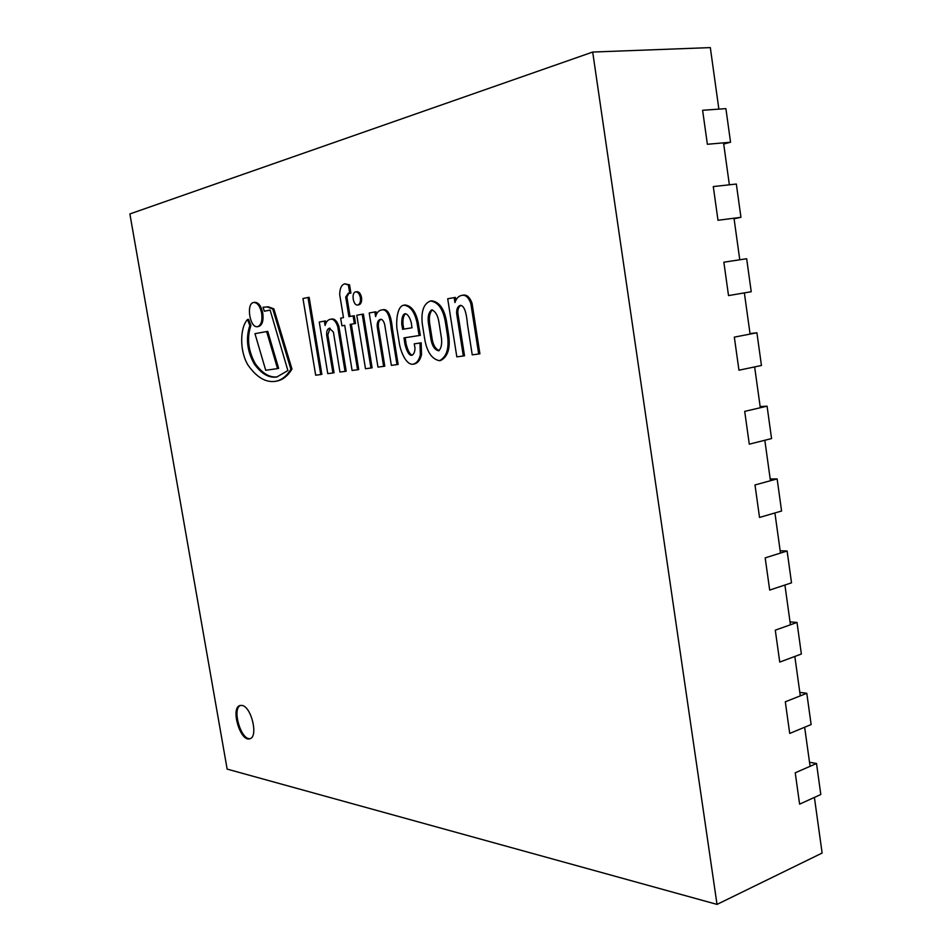 <?xml version="1.0" encoding="UTF-8"?>
<svg xmlns="http://www.w3.org/2000/svg" width="952" height="952" viewBox="0 0 952 952"><rect width="100%" height="100%" fill="white"/><g stroke="black" fill="none" stroke-linecap="round" stroke-linejoin="round"><path stroke-width="1.43" d="M799.609 804.154L820.803 794.503L816.518 763.492L795.229 772.798L799.609 804.154M809.521 762.278L816.518 763.492M789.72 733.433L811.128 724.555L806.796 693.282L785.305 701.803L789.72 733.433M799.823 692.39L806.796 693.282M779.747 662.08L801.37 654.012L797.002 622.453L775.285 630.164L779.747 662.08M790.029 621.882L797.002 622.453M769.692 590.085L791.517 582.826L787.114 550.994L765.182 557.884L769.692 590.085M780.164 550.756L787.114 550.994M759.529 517.448L781.58 511.022L777.129 478.904L754.995 484.961L759.529 517.448M770.204 478.999L777.129 478.904M749.283 444.167L771.56 438.575L767.074 406.171L744.702 411.371L749.283 444.167M760.148 406.599L767.074 406.171M738.954 370.209L761.445 365.485L756.911 332.783L734.325 337.127L738.954 370.209M750.009 333.569L756.911 332.783M728.518 295.584L751.235 291.728L746.666 258.742L723.853 262.193L728.518 295.584M740.942 217.318L736.336 184.034L713.286 186.58L717.998 220.281L740.942 217.318L734.075 218.746M730.553 142.229L725.9 108.635L702.612 110.277L707.372 144.276L730.553 142.229L723.71 144.026M241.951 705.432C251.364 706.455 258.611 736.955 249.876 738.752C240.44 742.572 230.146 707.705 240.023 705.491L241.951 705.432M592.691 52.051L129.877 213.938L227.147 769.109L717.023 904.4L592.691 52.051L710.323 47.6L718.867 109.135M717.023 904.4L822.123 853.052L814.4 797.419M810.081 766.312L804.654 727.245M800.299 695.852L794.825 656.452M790.434 624.786L784.912 585.028M780.485 553.076L774.916 512.961M770.442 480.736L764.825 440.264M760.315 407.742L754.638 366.913M750.093 334.104L744.369 292.895M739.775 259.789L734.004 218.21M729.363 184.807L723.544 142.848M277.401 376.873C269.606 377.849 262.193 373.374 255.148 363.462C248.127 350.562 246.723 337.865 250.935 325.346L248.579 319.348L247.484 319.515C240.023 327.488 239.345 350.622 247.841 364.854C256.528 377.301 265.751 382.787 275.497 381.324C281.495 380.229 286.623 376.207 290.872 369.269L272.748 309.007L267.191 306.949L263.038 307.27L264.347 311.221L270.118 310.055L287.885 370.566L276.853 376.98C269.011 378.23 261.491 373.91 254.303 364.009C247.092 351.086 245.604 338.257 249.84 325.513L247.484 319.515M250.935 325.346L249.84 325.513M264.347 311.221L270.142 310.114M275.497 381.324L276.592 381.133C282.601 380.038 287.73 376.016 291.978 369.078L273.855 308.853L268.309 306.794L263.038 307.27M268.309 306.794L267.191 306.949M291.978 369.078L290.872 369.269M254.969 333.676L265.715 370.28L277.544 368.602L266.643 331.558L254.969 333.676M277.544 368.602L278.639 368.412L267.75 331.391L266.643 331.558M261.681 313.363C260.134 306.27 257.504 302.641 253.791 302.462C245.83 303.022 249.757 328.392 257.516 326.667C261.157 325.346 262.55 320.907 261.681 313.363M257.516 326.667L258.623 326.5C262.264 325.179 263.656 320.753 262.788 313.208C261.241 306.116 258.611 302.486 254.886 302.32L253.791 302.462M307.996 297.476L309.138 297.321L321.859 374.35L320.741 374.553L307.996 297.476L302.962 298.523L315.671 375.207L320.741 374.553M324.382 321.11L319.265 322.038L327.774 373.636L332.914 372.97L326.691 335.14C326.441 331.213 327.345 328.892 329.404 328.214L333.402 332.081L339.959 372.053L345.052 371.387L337.71 326.536C335.794 321.122 333.367 318.694 330.439 319.253C327.893 319.729 326.12 321.812 325.108 325.501L324.382 321.11L325.524 320.931L325.893 323.192M345.052 371.387L346.195 371.185L338.864 326.369C336.937 320.943 334.509 318.515 331.582 319.075L330.439 319.253M338.864 326.369L337.71 326.536M332.914 372.97L334.045 372.767L327.833 334.961L329.987 328.202M327.833 334.961L326.691 335.14M343.47 317.647L340.661 318.158L341.911 325.81L344.719 325.322L352.097 370.471L357.571 369.757L350.169 324.382L354.37 323.644L353.109 315.909L348.908 316.659L345.731 297.119L348.337 293.145L349.729 293.264L348.384 284.993L344.719 283.791C341.447 284.838 339.781 288.444 339.709 294.608L343.47 317.647M349.729 293.264L350.895 293.109L349.551 284.838L344.719 283.791M349.551 284.838L348.384 284.993M350.062 316.457L346.885 296.953L348.932 293.121M346.885 296.953L345.731 297.119M357.571 369.757L358.714 369.555L351.324 324.204L355.524 323.466L354.263 315.731L353.109 315.909M355.524 323.466L354.37 323.644M351.324 324.204L350.169 324.382M341.911 325.81L344.731 325.346M362.224 314.255L363.39 314.077L372.101 367.817L370.947 368.019L362.224 314.255L356.786 315.243L365.485 368.733L370.947 368.019M360.368 297.726C359.535 293.882 358.012 291.931 355.798 291.871C351.05 292.228 353.073 305.997 357.714 304.997C359.904 304.247 360.796 301.832 360.368 297.726M357.714 304.997L358.88 304.83C361.07 304.081 361.95 301.665 361.534 297.56C360.701 293.716 359.178 291.776 356.964 291.705L355.798 291.871M374.838 311.97L369.209 312.982L377.968 367.103L383.62 366.365L377.218 326.691C376.98 322.55 378.015 320.11 380.312 319.348C382.061 318.991 383.513 320.657 384.656 324.346L391.367 365.366L396.972 364.628L391.201 328.69C389.832 314.862 386.572 308.627 381.431 309.995C378.706 310.495 376.754 312.684 375.588 316.576L374.838 311.97L376.004 311.792L376.421 314.315M396.972 364.628L398.138 364.426L392.379 328.511C391.01 314.684 387.75 308.448 382.609 309.817L381.431 309.995M383.62 366.365L384.786 366.163L378.384 326.512C378.134 322.835 378.979 320.455 380.895 319.337M378.384 326.512L377.218 326.691M402.601 329.297L402.018 325.643C401.887 327.405 400.602 314.695 405.112 313.732C409.527 313.851 412.002 325.084 411.371 323.668L412.026 327.774L402.601 329.297M405.719 313.72C401.756 316.112 403.16 327.19 403.208 325.536L403.779 329.106M413.299 364.176L414.477 363.973C417.987 362.926 420.332 359.797 421.51 354.584L421.177 342.827L414.263 343.862L414.739 346.802C414.798 345.195 416.036 353.454 411.811 355.298C407.277 356.143 404.326 341.958 404.755 342.756L403.969 337.877L419.142 335.544L416.976 322.538C414.572 311.697 410.193 305.913 403.838 305.175C395.746 306.425 396.163 327.19 397.317 330.701L399.507 344.35C401.078 352.561 406.433 365.401 413.299 364.176C416.809 363.128 419.154 359.999 420.332 354.787L419.987 343.029L414.263 343.862M421.177 342.827L419.987 343.029M419.142 335.544L420.32 335.354L418.154 322.347C415.762 311.518 411.383 305.735 405.017 304.997L403.838 305.175M412.394 355.12C408.015 354.596 405.481 341.316 405.909 342.446L405.159 337.698M432.267 309.828C429.602 313.041 428.769 317.73 429.757 323.894L428.567 324.085C427.448 317.302 428.483 312.553 431.661 309.84C435.48 311.292 437.908 315.481 438.967 322.395L441.514 338.543C442.073 344.517 441.121 348.599 438.646 350.812C434.897 349.908 432.387 346.338 431.101 340.09L428.567 324.085M429.757 323.894L432.291 339.888L431.101 340.09M432.291 339.888C433.457 345.576 435.766 349.158 439.205 350.633M439.503 360.689L440.693 360.487C448.083 356.583 450.677 347.67 448.463 333.771L446.476 321.181C444.144 308.591 439.205 301.808 431.649 300.82L430.447 300.999C423.747 303.628 421.01 311.173 422.26 323.62L424.735 339.233C427.008 352.085 431.934 359.237 439.503 360.689C446.893 356.786 449.475 347.873 447.262 333.962L445.274 321.371C442.942 308.769 438.003 301.986 430.447 300.999M446.476 321.181L445.274 321.371M448.463 333.771L447.262 333.962M454.175 297.607L447.702 298.773L456.817 356.845L463.315 356L456.651 313.41C456.484 308.948 457.722 306.27 460.363 305.366C464.052 305.509 466.409 311.804 467.456 324.251L472.228 354.846L478.689 354.001L470.823 303.426C468.574 297.357 465.599 294.668 461.91 295.346C458.662 295.953 456.341 298.345 454.949 302.558L454.175 297.607L455.389 297.417L455.829 300.273M478.689 354.001L479.903 353.787L472.049 303.248C469.788 297.179 466.813 294.489 463.124 295.168L461.91 295.346M472.049 303.248L470.823 303.426M463.315 356L464.517 355.786L457.852 313.22C457.662 309.221 458.709 306.603 460.97 305.366M457.852 313.22L456.651 313.41M240.535 705.384C231.633 708.669 241.154 740.918 250.364 738.562M809.581 762.731L810.223 762.445M799.87 692.782L800.525 692.52M790.077 622.215L790.731 621.977M780.2 551.029L780.866 550.815M770.227 479.213L770.906 479.034M760.172 406.766L760.85 406.599M750.021 333.664L750.712 333.533M734.063 218.651L734.754 218.555M723.687 143.859L724.389 143.8"/></g></svg>
